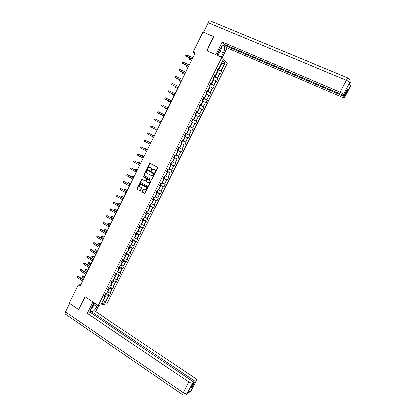 <?xml version="1.0" encoding="UTF-8"?>
<svg xmlns="http://www.w3.org/2000/svg" width="416" height="416" viewBox="0 0 416 416"><rect width="100%" height="100%" fill="white"/><g stroke="black" fill="none" stroke-linecap="round" stroke-linejoin="round"><path stroke-width="0.62" d="M154.804 172.682L155.241 172.52L157.596 167.788L157.414 167.128L149.848 163.259L147.264 168.21L147.649 168.678L148.902 167.133L150.691 167.492C151.424 167.991 151.616 168.693 151.263 169.598L150.961 170.212L151.351 170.674L152.589 169.14L154.409 169.489C155.142 169.993 155.334 170.7 154.986 171.605L154.804 172.682M142.251 191.464L142.428 192.124L144.836 193.242L147.638 187.803L147.462 187.143L139.953 183.191L137.15 188.614L137.327 189.27L139.724 190.611L140.338 190.393L141.44 188.167L141.268 187.507L140.072 186.841C139.225 186.04 139.266 185.25 140.202 184.47L141.242 184.486L145.933 187.08C146.78 187.871 146.749 188.661 145.834 189.452L143.572 189.01L142.251 191.464L142.641 192.171L144.43 193.242M213.923 36.894L213.689 36.618L206.726 50.669L221.952 57.304L98.166 305.406L84.817 296.556L78.458 309.39L69.15 303.103L78.14 284.887L80.007 286.12L195.234 52.868L193.118 51.932L194.86 53.633M213.689 36.618L202.93 32.058L193.118 51.932M151.278 179.473L151.897 179.244L154.508 174.002L154.326 173.337L147.15 169.458L146.531 169.686L143.946 174.902L144.123 175.562L151.455 179.52M151.07 180.908L148.252 186.368L140.722 182.426L140.546 181.766L141.877 179.306L145.148 180.903L145.766 180.679L146.5 179.197L146.323 178.537L143.312 176.888L143.354 176.264L150.888 180.248L151.07 180.908M221.952 57.304L227.339 63.263L107.026 303.711L98.166 305.406M106.574 293.394L109.652 295.396L110.932 292.838L110.084 292.968L112.143 288.86L112.98 288.74L114.265 286.177L113.428 286.286L115.487 282.168L116.319 282.069L117.603 279.495L116.776 279.588L118.841 275.46L119.662 275.376L120.952 272.802L120.136 272.875L122.205 268.731L123.016 268.674L124.306 266.089L123.5 266.141L125.575 261.992L126.376 261.955L127.67 259.366L126.87 259.397L128.95 255.237L129.745 255.216L131.045 252.621L130.255 252.632L132.335 248.461L133.125 248.466L134.425 245.861L133.64 245.856L135.73 241.675L136.51 241.696L137.81 239.086L137.041 239.06L139.131 234.868L139.901 234.91L141.206 232.3L140.447 232.248L142.542 228.046L143.302 228.108L144.612 225.488L143.858 225.42L145.964 221.208L146.713 221.291L148.023 218.665L147.28 218.577L149.391 214.354L150.129 214.458L151.445 211.827L150.712 211.713L152.823 207.485L153.556 207.61L154.877 204.968L154.149 204.838L156.27 200.595L156.988 200.741L158.309 198.099L157.596 197.943L159.718 193.695L160.43 193.861L161.756 191.209L161.049 191.032L163.181 186.774L163.883 186.961L165.209 184.304L164.512 184.106L166.65 179.837L167.341 180.045L168.672 177.377L167.986 177.164L170.123 172.879L170.804 173.113L172.141 170.44L171.465 170.201L173.612 165.911L174.283 166.161L175.62 163.483L174.954 163.223L177.107 158.922L177.767 159.193L179.109 156.51L178.448 156.229L180.606 151.918L181.256 152.209L182.603 149.521L181.953 149.219L184.116 144.893L184.761 145.21L186.108 142.511L185.468 142.189L187.637 137.857L188.271 138.195L189.623 135.491L188.994 135.143L191.162 130.801L191.786 131.16L193.144 128.45L192.525 128.081L194.698 123.724L195.312 124.108L196.674 121.389L196.061 120.999L198.245 116.636L198.848 117.036L200.21 114.317L199.612 113.901L201.802 109.528L202.394 109.954L203.757 107.224L203.169 106.787L205.364 102.398L205.946 102.851L207.314 100.11L206.736 99.653L208.936 95.259L209.503 95.727L210.876 92.986L210.309 92.503L212.514 88.098L213.075 88.592L214.448 85.842L213.892 85.337L216.102 80.917L216.653 81.432L218.031 78.676L217.485 78.151L219.7 73.72L220.241 74.261L221.624 71.495L221.088 70.949L225.02 63.081L222.799 60.653L218.816 68.63L218.265 68.063L216.856 70.881L217.412 71.438L215.171 75.925L214.604 75.384L213.2 78.198L213.772 78.728L211.536 83.21L210.959 82.69L209.56 85.493L210.137 86.003L207.906 90.475L207.324 89.976L205.925 92.773L206.513 93.262L204.287 97.718L203.694 97.245L202.301 100.038L202.899 100.5L200.678 104.946L200.075 104.494L198.682 107.281L199.295 107.723L197.08 112.154L196.461 111.727L195.078 114.504L195.697 114.925L193.487 119.345L192.863 118.945L191.48 121.711L192.109 122.106L189.904 126.521L189.27 126.142L187.886 128.903L188.531 129.277L186.332 133.676L185.682 133.318L184.309 136.074L184.959 136.427L182.77 140.816L182.109 140.478L180.736 143.229L181.397 143.556L180.747 143.213M109.652 295.396L108.805 295.537L105.175 302.791L101.54 303.472L105.212 296.124L104.338 296.265L105.638 293.66L106.512 293.524L108.586 289.364L107.723 289.489L109.023 286.874L109.886 286.759L111.972 282.589L111.114 282.693L112.419 280.072L113.277 279.978L115.362 275.798L114.514 275.876L115.825 273.255L116.672 273.177L118.763 268.986L117.926 269.048L119.236 266.417L120.073 266.365L122.174 262.163L121.342 262.2L122.658 259.563L123.484 259.532L125.59 255.32L124.769 255.341L126.09 252.694L126.906 252.684L129.012 248.461L128.201 248.461L129.527 245.809L130.333 245.82L132.444 241.587L131.643 241.566L132.969 238.909L133.77 238.935L135.886 234.697L135.096 234.65L136.427 231.988L137.212 232.04L139.339 227.786L138.554 227.724L139.89 225.051L140.665 225.124L142.797 220.86L142.022 220.776L143.359 218.098L144.128 218.192L146.26 213.918L145.501 213.814L146.838 211.13L147.597 211.245L149.739 206.96L148.985 206.83L150.327 204.142L151.076 204.277L153.223 199.982L152.48 199.836L153.826 197.137L154.565 197.298L156.712 192.993L155.979 192.821L157.331 190.117L158.059 190.294L160.212 185.978L159.489 185.786L160.841 183.076L161.564 183.279L163.722 178.953L163.01 178.74L164.367 176.02L165.074 176.244L167.242 171.907L166.535 171.673L167.898 168.948L168.594 169.192L170.768 164.845L170.076 164.585L171.439 161.86L172.125 162.126L174.304 157.768L173.618 157.487L174.985 154.752L175.666 155.038L177.845 150.67L177.174 150.368L178.542 147.623L179.213 147.935L181.397 143.556M108.758 287.409L109.684 288.002L107.63 292.126L107.312 291.918M107.63 292.126L110.084 292.968M109.684 288.002L112.143 288.86M108.586 289.364L108.176 288.579M112.107 280.706L113.032 281.294L110.973 285.428L110.656 285.225M110.973 285.428L113.428 286.286M113.032 281.294L115.487 282.168M111.972 282.589L111.545 281.824M115.461 273.983L116.392 274.57L114.327 278.715L114.01 278.512M114.327 278.715L116.776 279.588M116.392 274.57L118.841 275.46M115.362 275.798L114.93 275.049M118.825 267.249L119.761 267.831L117.686 271.981L117.369 271.783M117.686 271.981L120.136 272.875M119.761 267.831L122.205 268.731M118.763 268.986L118.316 268.263M122.195 260.494L123.136 261.076L121.056 265.236L120.734 265.039M121.056 265.236L123.5 266.141M123.136 261.076L125.575 261.992M122.174 262.163L121.716 261.456M125.575 253.729L126.516 254.306L124.436 258.476L124.114 258.274M124.436 258.476L126.87 259.397M126.516 254.306L128.95 255.237M125.59 255.32L125.117 254.634M128.96 246.943L129.906 247.515L127.821 251.696L127.499 251.498M127.821 251.696L130.255 252.632M129.906 247.515L132.335 248.461M129.012 248.461L128.534 247.796M132.356 240.141L133.307 240.713L131.212 244.899L130.889 244.707M131.212 244.899L133.64 245.856M133.307 240.713L135.73 241.675M132.444 241.587L131.955 240.942M135.756 233.324L136.713 233.891L134.612 238.092L134.29 237.895M134.612 238.092L137.041 239.06M136.713 233.891L139.131 234.868M135.886 234.697L135.387 234.073M139.168 226.491L140.124 227.053L138.024 231.265L137.696 231.072M138.024 231.265L140.447 232.248M140.124 227.053L142.542 228.046M139.339 227.786L138.824 227.183M142.589 219.643L143.551 220.199L141.44 224.416L141.112 224.229M141.44 224.416L143.858 225.42M143.551 220.199L145.964 221.208M142.797 220.86L142.272 220.282M146.016 212.779L146.983 213.33L144.867 217.558L144.539 217.37M144.867 217.558L147.28 218.577M146.983 213.33L149.391 214.354M146.26 213.918L145.725 213.361M149.453 205.894L150.42 206.44L148.304 210.683L147.971 210.496M148.304 210.683L150.712 211.713M150.42 206.44L152.823 207.485M149.739 206.96L149.188 206.424M152.896 198.994L153.868 199.54L151.746 203.788L151.414 203.601M151.746 203.788L154.149 204.838M153.868 199.54L156.27 200.595M153.223 199.982L152.662 199.467M156.348 192.078L157.326 192.618L155.199 196.877L154.866 196.695M155.199 196.877L157.596 197.943M157.326 192.618L159.718 193.695M156.712 192.993L156.14 192.494M159.812 185.146L160.789 185.682L158.657 189.951L158.324 189.769M158.657 189.951L161.049 191.032M160.789 185.682L163.181 186.774M160.212 185.978L159.63 185.505M163.28 178.194L164.263 178.729L162.126 183.009L161.788 182.827M162.126 183.009L164.512 184.106M164.263 178.729L166.65 179.837M163.722 178.953L163.129 178.5M166.759 171.231L167.742 171.756L165.599 176.046L165.266 175.869M165.599 176.046L167.986 177.164M167.742 171.756L170.123 172.879M167.242 171.907L166.634 171.48M170.243 164.247L171.236 164.767L169.083 169.073L168.75 168.891M169.083 169.073L171.465 170.201M171.236 164.767L173.612 165.911M170.768 164.845L170.149 164.44M173.737 157.243L174.73 157.763L172.578 162.079L172.24 161.897M172.578 162.079L174.954 163.223M174.73 157.763L177.107 158.922M174.304 157.768L173.67 157.383M177.242 150.228L178.24 150.743L176.082 155.064L175.739 154.887M176.082 155.064L178.448 156.229M178.24 150.743L180.606 151.918M177.845 150.67L177.206 150.306M184.761 145.21L180.762 143.177L181.756 143.702L179.592 148.039L179.249 147.862M179.592 148.039L181.953 149.219M181.756 143.702L184.116 144.893M184.938 136.474L185.281 136.646L183.108 140.993L182.109 140.483L186.108 142.511M183.108 140.993L185.468 142.189M185.281 136.646L187.637 137.857M182.77 140.816L182.109 140.483M188.469 129.402L188.812 129.574L186.638 133.926L185.63 133.427M186.638 133.926L188.994 135.143M188.812 129.574L191.162 130.801M186.332 133.676L185.661 133.364M192.01 122.314L192.353 122.481L190.174 126.849L189.166 126.35M190.174 126.849L192.525 128.081M192.353 122.481L194.698 123.724M189.904 126.521L189.223 126.23M195.556 115.206L195.905 115.372L193.716 119.751L192.707 119.257M193.716 119.751L196.061 120.999M195.905 115.372L198.245 116.636M193.487 119.345L192.79 119.08M199.113 108.082L199.462 108.248L197.272 112.637L196.253 112.143M197.272 112.637L199.612 113.901M199.462 108.248L201.802 109.528M197.08 112.154L196.373 111.909M202.68 100.942L203.029 101.104L200.834 105.503L199.815 105.019M200.834 105.503L203.169 106.787M203.029 101.104L205.364 102.398M200.678 104.946L199.961 104.723M206.253 93.782L206.606 93.943L204.402 98.353L203.382 97.874M204.402 98.353L206.736 99.653M206.606 93.943L208.936 95.259M204.287 97.718L203.554 97.521M209.841 86.606L210.189 86.767L207.984 91.187L206.955 90.709M207.984 91.187L210.309 92.503M210.189 86.767L212.514 88.098M207.906 90.475L207.163 90.298M213.434 79.409L213.788 79.57L211.572 84.001L210.543 83.528M211.572 84.001L213.892 85.337M213.788 79.57L216.102 80.917M211.536 83.21L210.777 83.054M217.032 72.197L217.386 72.358L215.171 76.799L214.136 76.331M215.171 76.799L217.485 78.151M217.386 72.358L219.7 73.72M215.171 75.925L214.401 75.8M221.432 63.388L221.79 63.549L218.774 69.576L217.734 69.113M218.774 69.576L221.088 70.949M221.504 63.242L221.79 63.549L225.02 63.081M218.816 68.63L218.031 68.52M78.458 309.39L78.848 309.317M80.766 284.591L78.14 284.887M103.251 300.056L103.563 300.258L106.34 294.694L105.42 294.096M103.106 300.342L103.563 300.258L105.175 302.791M106.34 294.694L108.805 295.537M105.212 296.124L104.811 295.318M217.63 69.716L221.624 71.495M214.032 76.872L218.031 78.676M209.96 85.847L210.527 84.713L210.444 83.996L214.448 85.842M206.83 91.104L210.876 92.986M203.221 98.186L207.314 100.11M199.68 105.279L203.757 107.224M196.149 112.356L200.21 114.317M192.624 119.413L196.674 121.389M189.114 126.454L193.144 128.45M185.604 133.479L189.623 135.491M177.278 150.155L181.256 152.209M173.8 157.123L177.767 159.193M170.331 164.076L174.283 166.161M166.868 171.007L170.804 173.113M163.415 177.923L167.341 180.045M159.973 184.824L163.883 186.961M156.525 191.729L160.43 193.861M153.083 198.624L156.988 200.741M149.822 205.499L153.556 207.61M146.427 212.342L150.129 214.458M143.042 219.17L146.713 221.291M139.662 225.976L143.302 228.108M136.287 232.773L139.901 234.91M132.922 239.548L136.51 241.696M129.563 246.314L133.125 248.466M126.209 253.058L129.745 255.216M122.866 259.787L126.376 261.955M119.532 266.5L123.016 268.674M116.236 273.218L119.662 275.376M113.074 279.999L116.319 282.069M109.892 286.754L112.98 288.74M154.965 172.713L155.189 171.673C155.537 170.768 155.345 170.061 154.612 169.556L154.409 169.489M153.696 169.114L154.612 169.556M149.989 167.118L150.899 167.56C151.627 168.059 151.819 168.761 151.471 169.666L151.242 170.706M150.259 163.296L149.802 163.571L147.545 168.704M147.181 169.473L144.154 174.964L144.331 175.62L151.466 179.52M153.702 174.184L153.577 173.722L147.28 170.31L146.526 171.111C146.177 172.016 146.37 172.718 147.092 173.217L151.393 175.557L152.646 175.573L153.904 174.247L153.577 173.722M147.384 170.347L153.78 173.784M151.752 175.687L152.849 175.635L153.379 174.829M153.904 174.247L153.582 174.892M147.846 186.368L140.722 182.426M142.277 179.322L140.759 181.823L140.936 182.478M145.361 180.96L145.974 180.736L146.708 179.254L146.531 178.594L143.312 176.888M143.671 176.296L143.525 176.946M148.158 182.556L149.219 182.567C150.155 181.776 150.192 180.986 149.334 180.185L147.285 179.27L146.318 180.986L146.494 181.646L148.158 182.556M148.507 182.681L149.427 182.619C150.358 181.834 150.4 181.043 149.542 180.242L149.334 180.185M147.701 179.286L149.542 180.242M143.972 189.01L142.464 191.511M145.148 189.576L146.047 189.498C146.957 188.713 146.988 187.923 146.141 187.132L145.933 187.08M141.086 184.413L146.141 187.132M140.343 183.201L137.368 188.661L137.54 189.322L139.724 190.611M217.24 71.266L217.688 70.372L217.532 69.529M192.15 59.114L189.946 58.131L189.384 59.259L191.511 60.414M216.882 70.907L217.074 70.444M189.946 58.131L189.368 58.349L189.384 59.259L191.589 60.247M192.26 58.895L185.921 56.066L186.488 54.917L192.832 57.741M192.171 59.067L186.358 56.472L185.682 55.604L186.488 54.917M218.26 52.666L218.868 52.109L220.542 48.152M221.354 46.956L221.411 48.734L218.925 53.716L217.469 54.241M91.515 307.211L92.232 306.415C93.246 305.042 93.704 303.904 93.616 302.994M94.702 303.108L92.69 307.148L90.891 308.578M220.09 51.386L223.392 52.816C224.775 49.811 225.144 47.502 224.505 45.895C223.397 44.684 221.92 45.724 220.069 49.026L217.017 55.156M223.392 52.816L221.296 57.018M222.274 57.663L227.157 47.876L225.238 45.578L344.214 96.398L344.562 97.432L350.667 85.743L350.272 86.466L349.372 83.21L349.768 82.436M225.566 44.923L225.238 45.578M346.887 89.653L347.589 89.95L347.277 88.904L343.881 95.394L224.208 44.346L222.217 41.964L340.158 92.149L346.372 80.257L208.177 22.729L203.46 32.282M215.899 54.668L222.217 41.964M227.157 47.876L341.848 96.98C343.564 97.677 344.474 97.843 344.573 97.474L344.562 97.432M208.177 22.729C209.102 21.044 209.903 20.483 210.574 21.034L348 77.99M343.881 95.394L343.528 94.328C343.169 93.725 342.046 92.997 340.158 92.149M347.589 89.95L344.214 96.398M213.694 36.624L213.996 36.754L207.028 50.799M221.359 47.174L221.395 46.904M218.832 53.752L217.932 55.552M217.63 55.422L218.379 53.914M349.866 84.999L350.62 85.795M350.002 81.968C351.099 83.018 351.322 84.276 350.667 85.738M349.721 82.482C349.383 81.843 348.265 81.099 346.372 80.257C347.381 78.416 348.02 77.698 348.28 78.104C350.048 79.056 350.548 80.496 349.768 82.43L343.528 94.328M93.839 302.541L91.343 307.559C90.522 309.26 90.272 310.513 90.589 311.329C92.154 312.421 94.245 310.809 96.855 306.493L97.588 305.022M92.862 301.891L87.147 313.368L90.527 312.66L193.877 382.143L192.551 383.022L186.961 393.734L187.34 393.032L191.214 390.338L190.944 390.915L196.472 380.411C196.846 379.87 196.316 379.08 194.87 378.045L95.55 311.605L92.284 312.291L91.702 313.451M98.696 305.302L95.55 311.605M87.147 313.368L188.822 381.956C190.492 382.996 191.734 383.349 192.551 383.022M65.478 314.257L65.036 313.955L65.39 311.953L69.612 303.41M193.877 382.143L190.814 387.998L192.078 387.135L195.125 381.311L196.42 380.453M195.125 381.311L92.284 312.291M78.645 309.353L85.082 296.733M192.078 387.135L191.48 386.724M187.236 393.302L187.023 393.65M182.754 394.763L182.53 394.618C184.517 395.398 185.952 395.179 186.836 393.957L186.956 393.739M188.219 392.423C189.644 392.174 190.492 391.768 190.757 391.217L190.882 390.998M213.595 78.567L214.105 77.553L213.938 76.726M186.425 65.26L185.905 66.316L188.027 67.46M213.242 78.12L213.481 77.636M186.347 65.229L185.671 65.853L185.905 66.316L188.1 67.314M209.654 85.582L210.35 83.907M182.889 72.42L182.432 73.356L184.553 74.49M209.659 85.296L209.898 84.817M182.697 72.332L182.198 72.883L182.432 73.356L184.621 74.36M188.698 66.102L182.385 63.248L182.952 62.098L189.27 64.948M188.62 66.258L182.832 63.638L182.151 62.774L182.952 62.098M185.146 73.294L178.854 70.408L179.421 69.259L185.718 72.14M185.078 73.429L179.312 70.777L178.625 69.93L179.421 69.259M206.331 93.111L206.96 91.858L206.778 91.068M179.364 79.565L178.963 80.376L181.09 81.505M206.086 92.451L206.326 91.972M179.046 79.42L178.74 79.898L178.963 80.376L181.147 81.39M202.717 100.355L203.398 98.987L203.211 98.212M175.848 86.689L175.505 87.381L177.632 88.504M202.519 99.59L202.758 99.117M175.474 86.512L175.505 87.381L177.679 88.405M199.02 107.52L199.846 106.096L199.654 105.336M172.338 93.798L172.058 94.37L174.184 95.482M198.968 106.714L199.202 106.241M171.964 93.621L172.058 94.37L174.226 95.404M181.605 80.465L175.339 77.548L175.9 76.404L182.172 79.316M181.548 80.579L175.796 77.906L175.11 77.064L175.9 76.404M178.069 87.615L171.829 84.672L172.39 83.533L178.636 86.471M178.022 87.714L171.829 84.672L171.6 84.183L172.39 83.533M174.543 94.749L168.324 91.78L168.886 90.641L175.11 93.61M174.507 94.832L168.324 91.78L168.329 90.828L168.886 90.641M195.328 114.676L196.305 113.188L196.102 112.445M168.839 100.89L168.62 101.338L170.747 102.445M195.416 113.823L195.655 113.344M168.464 100.708L168.62 101.338L170.778 102.383M171.028 101.868L164.83 98.873L165.391 97.739L171.59 100.729M170.997 101.936L164.83 98.873L164.84 97.916L165.391 97.739M191.641 121.815L192.774 120.266L192.566 119.538M165.35 107.962L165.188 108.29L167.315 109.392M191.88 120.91L192.114 120.437M164.975 107.791L165.188 108.29L167.336 109.346M167.523 108.971L161.346 105.945L161.902 104.811L168.085 107.832M167.497 109.018L161.346 105.945L161.132 105.435L161.902 104.811M189.134 126.682L187.902 128.877L188.573 128.679L189.249 127.327L189.03 126.61M161.866 115.024L163.888 116.324M188.349 127.982L188.583 127.509M161.626 114.904L163.904 116.293M164.024 116.054L157.872 113.001L158.428 111.873L164.58 114.92M164.008 116.085L157.872 113.001L157.659 112.486L158.428 111.873M184.48 135.98L185.058 135.72L185.734 134.368L185.51 133.671M158.392 122.06L160.472 123.235M184.829 135.034L185.063 134.56M158.293 122.013L160.482 123.224M160.529 123.12L154.404 120.042L154.955 118.914L161.091 121.992M160.524 123.136L154.404 120.042L154.196 119.522L154.955 118.914M182.094 140.759L182.229 141.388L181.553 142.74L180.986 143.005L182.099 140.774M155.47 127.951L151.497 125.939L155.48 127.962M181.314 142.069L181.548 141.601M150.94 127.062L150.738 126.537L151.497 125.939L150.94 127.062L157.05 130.172M177.471 150.025L178.49 147.732L178.729 148.398L178.058 149.744L177.367 149.978M154.211 135.912L152.022 134.966M177.809 149.089L178.043 148.621M154.201 135.928L151.876 134.893M154.138 136.058L148.044 132.948L154.133 136.079M147.493 134.066L147.29 133.536L148.044 132.948L147.493 134.066L153.577 137.202M173.992 157.019L175.1 154.799L175.24 155.386L174.569 156.728L173.872 156.978M150.821 142.776L148.689 141.716L148.569 141.96M174.314 156.094L174.548 155.626M150.805 142.813L148.288 141.814M150.68 143.057L144.596 139.937L150.665 143.094M144.045 141.055L144.071 140.072L144.596 139.937L144.045 141.055L150.108 144.217M171.652 161.938L171.085 163.701L170.388 163.961M147.436 149.63L145.304 148.574L145.127 148.933M170.825 163.077L171.059 162.609M147.41 149.682L145.304 148.574L144.763 148.741M147.233 150.041L141.164 146.91L147.207 150.093M140.613 148.028L140.639 147.035L141.164 146.91L140.613 148.028L146.65 151.216M168.215 169.062L167.617 170.654L166.91 170.929M144.061 156.463L141.929 155.412L141.695 155.891M167.346 170.045L167.58 169.582M144.024 156.53L141.929 155.412L141.331 155.698M143.79 157.009L137.738 153.868L143.754 157.076M137.186 154.981L137.218 153.988L137.738 153.868L137.186 154.981L143.203 158.194M164.788 176.155L164.154 177.59L163.441 177.876M140.691 163.28L138.559 162.24L138.268 162.833M163.878 176.998L164.112 176.535M140.65 163.363L138.559 162.24L137.909 162.635M140.358 163.961L134.316 160.81L140.312 164.044M133.77 161.918L133.583 161.361L134.316 160.81L133.77 161.918L139.76 165.162M161.34 183.217L160.696 184.506L159.978 184.813M137.332 170.087L135.2 169.047L134.852 169.754M160.415 183.934L160.649 183.472M137.28 170.186L135.2 169.047L134.493 169.562M136.932 170.893L130.905 167.731L136.88 170.997M130.359 168.839L130.177 168.277L130.905 167.731L130.359 168.839L136.328 172.11M156.634 191.76L157.248 191.412L157.836 190.242M133.978 176.873L131.846 175.843L131.44 176.665M156.962 190.85L157.196 190.388M133.921 176.987L131.846 175.843L131.347 175.937L131.18 176.519M133.515 177.809L127.499 174.637L133.453 177.928M126.958 175.744L126.776 175.178L127.499 174.637L126.958 175.744L132.907 179.041M153.946 197.163L153.208 198.645L154.336 197.246M130.634 183.643L128.502 182.619L128.04 183.555M153.52 197.751L153.748 197.293M130.567 183.773L128.502 182.619L128.003 182.707L127.894 183.472M130.104 184.709L124.108 181.527L130.036 184.844M123.562 182.634L123.604 181.62L124.108 181.527L123.562 182.634L129.49 185.952M150.847 204.235L150.379 205.166L149.646 205.509M127.296 190.398L125.164 189.379L124.649 190.429M150.082 204.636L150.311 204.178M127.223 190.544L125.164 189.379L124.67 189.462L124.613 190.414M126.703 191.594L120.718 188.401L126.63 191.745M120.177 189.504L120.006 188.926L120.718 188.401L120.177 189.504L126.084 192.852M147.363 211.208L146.957 212.02L146.219 212.373M123.968 197.132L121.836 196.128L121.306 197.205L123.354 198.38M146.65 211.505L146.895 211.136M123.885 197.298L121.836 196.128L121.134 196.628L121.306 197.205M123.313 198.458L117.343 195.26L123.23 198.63M116.802 196.357L116.631 195.775L117.343 195.26L116.802 196.357L122.684 199.732M143.889 218.166L142.797 219.227M120.645 203.856L118.513 202.857L117.983 203.934L120.026 205.114M120.557 204.038L118.513 202.857L117.816 203.351L117.983 203.934M119.928 205.312L113.968 202.103L119.839 205.494M113.433 203.195L113.48 202.171L113.968 202.103L113.433 203.195L119.293 206.596M140.426 225.103L139.386 226.06M117.333 210.564L115.201 209.57L114.67 210.642L116.704 211.832M117.239 210.756L115.201 209.57L114.717 209.628L114.67 210.642M116.553 212.144L110.609 208.926L116.454 212.347M110.068 210.018L109.907 209.425L110.609 208.926L110.068 210.018L115.913 213.444M136.973 232.024L135.985 232.877M114.026 217.256L111.894 216.268L111.368 217.339L113.396 218.535M113.927 217.464L111.894 216.268L111.415 216.32L111.368 217.339M113.183 218.962L107.255 215.738L113.074 219.18M106.714 216.824L106.772 215.79L107.255 215.738L106.714 216.824L112.538 220.272M133.526 238.93L132.59 239.678M110.729 223.928L108.597 222.95L108.072 224.021L110.089 225.228M110.62 224.156L108.597 222.95L107.91 223.423L108.072 224.021M109.824 225.763L103.906 222.529L109.71 225.997M103.371 223.616L103.215 223.007L103.906 222.529L103.371 223.616L109.169 227.089M130.083 245.814L129.199 246.459M107.442 230.589L105.305 229.616L104.78 230.682L106.792 231.899M107.323 230.828L105.305 229.616L104.837 229.653L104.78 230.682M106.47 232.549L100.568 229.304L106.35 232.799M100.032 230.386L100.095 229.341L100.568 229.304L100.032 230.386L105.81 233.891M126.651 252.689L125.824 253.23M104.156 237.234L102.024 236.267L101.499 237.333L103.506 238.555M104.031 237.489L102.024 236.267L101.556 236.298L101.499 237.333M103.126 239.32L97.843 236.09L97.24 236.064L102.996 239.585M96.704 237.146L96.767 236.096L97.24 236.064L96.704 237.146L102.461 240.672M123.23 259.542L122.45 259.979M100.885 243.864L98.748 242.902L98.223 243.963L100.225 245.196M100.75 244.135L98.748 242.902L98.285 242.928L98.223 243.963M99.793 246.074L94.526 242.819L93.917 242.809L99.653 246.355M93.382 243.885L93.449 242.835L93.917 242.809L93.382 243.885L99.117 247.437M119.694 266.386L119.09 266.718M97.614 250.474L95.482 249.522L94.957 250.583L96.949 251.826M97.474 250.765L95.482 249.522L95.025 249.538L94.957 250.583M96.465 252.808L91.218 249.532L90.6 249.538L96.314 253.105M90.069 250.614L89.929 249.985L90.6 249.538L90.069 250.614L95.784 254.186M116.163 273.224L115.731 273.437M94.359 257.072L92.222 256.126L91.702 257.187L93.683 258.435M94.208 257.374L91.77 256.136L92.825 256.11M91.702 257.187L91.77 256.136M93.142 259.532L87.916 256.235L87.292 256.251L92.986 259.844M86.762 257.322L86.835 256.261L87.292 256.251L86.762 257.322L92.456 260.92M86.835 256.261L87.916 256.235M91.104 263.656L89.58 262.688L88.972 262.714L88.452 263.77L90.428 265.028M90.948 263.973L88.52 262.72L89.58 262.688M88.452 263.77L88.52 262.72M89.83 266.235L84.625 262.917L83.996 262.943L89.669 266.562M83.465 264.014L83.33 263.375L83.996 262.943L83.465 264.014L89.138 267.639M83.543 262.948L84.625 262.917M87.859 270.223L86.341 269.251L85.727 269.292L85.207 270.343L87.178 271.612M87.698 270.556L85.28 269.287L86.341 269.251M85.207 270.343L85.28 269.287M86.528 272.927L81.338 269.584L80.704 269.625L86.356 273.27M80.174 270.696L80.252 269.62L80.704 269.625L80.174 270.696L85.826 274.342M80.252 269.62L81.338 269.584M84.625 276.775L83.112 275.798L82.488 275.85L81.973 276.9L83.933 278.174M84.453 277.124L82.046 275.839L83.112 275.798M81.973 276.9L82.046 275.839M83.231 279.599L78.062 276.234L77.418 276.292L83.049 279.958M76.892 277.358L76.762 276.708L77.418 276.292L76.892 277.358L82.524 281.029M76.976 276.281L78.062 276.234M216.949 70.975L217.62 69.628M65.39 311.953L183.238 392.657L188.822 381.956M93.969 304.574L96.855 306.493M65.036 313.955L182.53 394.618L183.238 392.657C184.896 393.697 186.144 394.04 186.976 393.682M191.147 390.582L190.944 390.915M190.138 391.092L190.902 390.946M213.299 78.286L214.027 76.82M206.024 92.856L206.872 91.156M202.4 100.116L203.31 98.296M198.786 107.354L199.753 105.42M195.182 114.577L196.201 112.523M191.584 121.779L192.665 119.616M184.496 135.975L185.614 133.739M170.508 163.998L171.553 161.902M167.029 170.96L168.012 168.99M163.561 177.908L164.486 176.062M160.103 184.839L160.961 183.113M156.65 191.75L157.451 190.148M149.77 205.525L150.452 204.162M146.344 212.389L146.968 211.146M142.927 219.237L143.489 218.114M139.516 226.07L140.02 225.066M136.115 232.882L136.557 231.998M132.72 239.678L133.104 238.914M129.334 246.464L129.662 245.809M125.96 253.23L126.225 252.694M122.59 259.979L122.798 259.558M119.226 266.708L119.376 266.406M223.304 45.38L224.505 45.895M344.573 97.474L350.641 85.878L351.031 83.938M349.388 83.252L350.142 80.616M186.846 393.936L187.398 392.995M190.772 391.196L196.472 380.411"/></g></svg>
